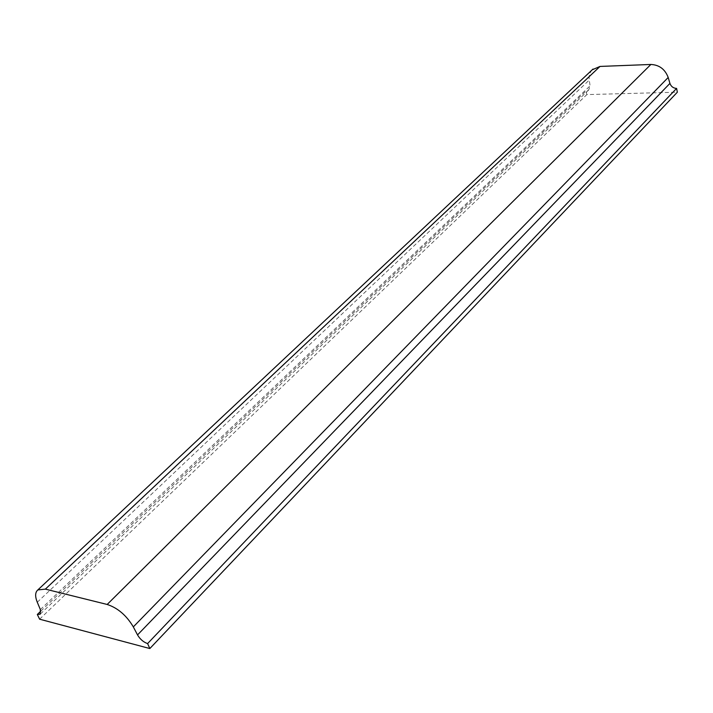<?xml version="1.0" encoding="UTF-8"?>
<svg xmlns="http://www.w3.org/2000/svg" width="713" height="713" viewBox="0 0 713 713"><rect width="100%" height="100%" fill="white"/><g stroke="black" fill="none" stroke-linecap="round" stroke-linejoin="round"><path stroke-width="0.53" stroke-dasharray="3.56 2.67" d="M592.209 69.812C589.713 72.539 588.733 75.961 589.259 80.07L590.088 85.836L588.706 89.981L586.015 90.97L586.852 94.597L677.35 92.191M40.855 611.094L586.015 90.97M39.625 619.196L586.852 94.597M37.281 602.235L589.259 80.07M40.365 609.597L590.088 85.836M588.706 89.981L40.186 614.187"/><path stroke-width="1.07" d="M147.6 643.572L149.837 648.536L39.625 619.196L37.317 614.472L40.186 614.187L40.365 609.597L37.281 602.235C34.937 596.38 35.124 592.28 37.842 589.927L45.365 589.125L107.173 604.464C117.797 607.966 126.513 615.444 133.322 626.896L137.529 634.918C140.105 639.276 143.465 642.155 147.6 643.572L676.592 88.412C673.339 88.234 671.12 86.558 669.926 83.403L668.197 77.467C665.051 69.214 659.284 64.883 650.88 64.464L600.016 66.434L592.209 69.812M37.317 614.472L40.855 611.094M149.837 648.536L677.35 92.191L676.592 88.412M137.529 634.918L669.926 83.403M133.322 626.896L668.197 77.467M107.173 604.464L650.88 64.464M45.365 589.125L600.016 66.434M37.842 589.927L593.029 69.036"/></g></svg>
